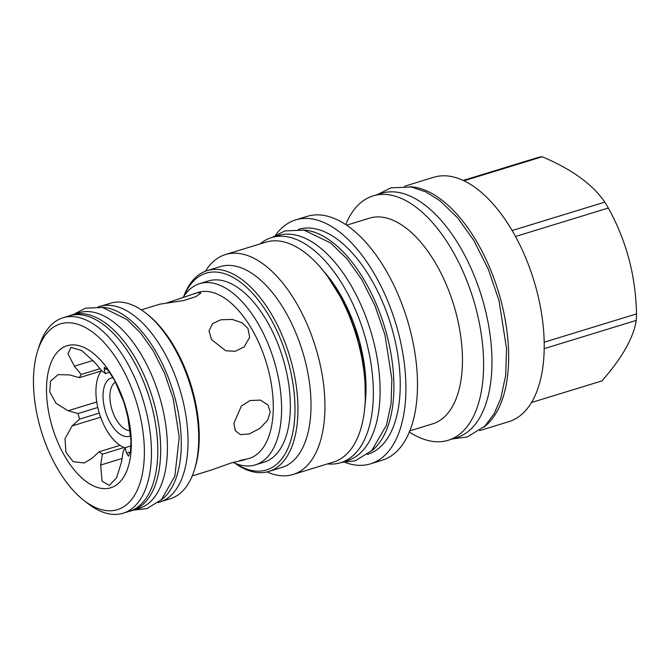 <?xml version="1.0" encoding="UTF-8"?>
<svg xmlns="http://www.w3.org/2000/svg" width="670" height="670" viewBox="0 0 670 670"><rect width="100%" height="100%" fill="white"/><g stroke="black" fill="none" stroke-linecap="round" stroke-linejoin="round"><path stroke-width="1" d="M125.039 447.887A42.98 22.01 72.9 0 1 99.411 413.532A42.98 22.01 72.9 0 1 101.379 370.728A42.98 22.01 72.9 0 1 101.555 370.51L101.379 370.728M130.709 435.718A30.502 15.619 72.9 0 1 128.288 436.505A30.502 15.619 72.9 0 1 104.914 409.521A30.502 15.619 72.9 0 1 112.627 377.671A30.502 15.619 72.9 0 1 113.037 377.62M130.189 430.601A25.586 13.099 72.9 0 1 111.923 409.521A25.586 13.099 72.9 0 1 115.491 382.059M125.131 447.677A46.121 23.617 72.9 0 1 123.314 450.885L121.563 461.781L116.597 477.769L109.294 485.415L102.075 481.177L100.668 465.047L102.418 454.151A46.121 23.617 72.9 0 1 99.11 451.756L91.698 458.548L84.261 462.962L73.172 461.663L65.936 452.334L65.015 438.716L72.134 425.936L79.546 419.144A46.121 23.617 72.9 0 1 78.759 416.346A46.121 23.617 72.9 0 1 78.055 413.541L68.097 410.752L55.945 403.248L49.756 391.866L50.535 381.113L58.097 374.647L69.437 374.873L79.395 377.662A46.121 23.617 72.9 0 1 81.212 374.455L74.362 366.197L67.98 353.693L70.97 347.361L81.723 350.519L95.257 362.931L102.108 371.188A46.121 23.617 72.9 0 1 105.416 373.584L104.227 369.43L104.327 367.26L108.423 370.711L114.587 380.367L123.791 402.042L124.98 406.196A46.121 23.617 72.9 0 1 125.776 408.993A46.121 23.617 72.9 0 1 126.471 411.799L127.828 417.226L130.993 440.768L130.499 451.429L128.514 456.186L126.488 453.104L125.131 447.677L130.993 445.885M102.418 454.151L124.051 447.518M99.11 451.756L119.989 445.349M79.546 419.144L99.277 413.089M126.772 410.844A74.286 38.039 72.9 0 1 107.97 488.413A74.286 38.039 72.9 0 1 51.046 422.686A74.286 38.039 72.9 0 1 69.848 345.117A74.286 38.039 72.9 0 1 126.772 410.844M78.055 413.541L97.803 407.477M79.395 377.662L101.204 370.971M81.212 374.455L100.048 368.676M105.416 373.584L109.62 372.302M83.432 500.046A97.167 49.756 -107.1 0 1 39.388 424.512A97.167 49.756 72.9 0 1 37.679 350.879A97.167 49.756 72.9 0 1 86.857 328.334A97.167 49.756 72.9 0 1 138.439 409.018A97.167 49.756 -107.1 0 1 134.62 495.155A97.167 49.756 -107.1 0 1 83.432 500.046L87.326 503.128A102.25 52.361 -107.1 0 0 123.071 513.237A102.25 52.361 -107.1 0 0 145.197 407.335A102.25 52.361 72.9 0 0 63.097 317.731A102.25 52.361 72.9 0 0 39.17 346.156L37.679 350.879M123.071 513.237L129.402 511.294A102.25 52.361 -107.1 0 0 151.529 405.392A102.25 52.361 -107.1 0 0 69.429 315.788L63.097 317.731M129.745 511.185A102.376 52.419 -107.1 0 0 132.266 510.548A102.376 52.419 -107.1 0 0 154.418 404.512A102.376 52.419 72.9 0 0 72.218 314.808A102.376 52.419 72.9 0 0 69.78 315.687M132.266 510.548L139 508.48A102.376 52.419 -107.1 0 0 161.152 402.444A102.376 52.419 72.9 0 0 78.951 312.739L72.218 314.808M160.817 500.289A102.376 52.419 -107.1 0 0 175.029 398.189A102.376 52.419 72.9 0 0 101.614 307.287M158.145 502.609L159.602 502.165A102.376 52.419 -107.1 0 0 181.763 396.129A102.376 52.419 72.9 0 0 99.562 306.416L98.105 306.868M162.023 501.294L170.339 498.74A102.25 52.361 -107.1 0 0 194.267 470.315A102.25 52.361 -107.1 0 0 192.474 392.829A102.25 52.361 -107.1 0 0 146.119 313.342A102.25 52.361 -107.1 0 0 110.366 303.234L102.049 305.78M194.267 470.315L194.895 468.338A100.115 51.263 -107.1 0 0 193.136 392.461A100.115 51.263 -107.1 0 0 147.743 314.632L146.119 313.342M166.068 303.2L198.253 292.396A86.832 44.463 72.9 0 1 267.975 368.492A86.832 44.463 72.9 0 1 249.181 458.431L239.793 460.541M194.158 293.653L198.479 292.572L200.833 293.083L195.942 296.609L183.923 300.487L159.829 304.18L141.32 309.858M211.569 339.606L209.015 330.913L212.541 323.644L220.773 319.774L232.281 319.423L242.163 322.831L247.95 328.451L249.667 337.236L244.173 346.892L235.212 351.281L225.731 350.745L211.569 339.606M183.027 297.564A94.788 48.533 72.9 0 1 199.685 283.636A94.788 48.533 72.9 0 1 275.797 366.699A94.788 48.533 -107.1 0 1 255.287 464.88A94.788 48.533 -107.1 0 1 233.018 462.375M233.847 423.356L241.393 406.02L250.044 400.534L260.354 400.099L268.05 405.023L270.236 412.201L267.64 420.107L259.918 428.373L249.207 433.984L240.463 434.612L235.346 430.735L233.847 423.356M192.248 475.893L210.765 470.214L231.527 462.844L245.094 459.687M255.287 464.88L264.039 462.191A94.788 48.533 -107.1 0 0 284.549 364.011A94.788 48.533 -107.1 0 0 208.445 280.948L199.685 283.636M184.175 295.797A102.904 52.696 72.9 0 1 209.836 272.322A102.904 52.696 72.9 0 1 288.686 363.366A102.904 52.696 72.9 0 1 262.648 470.817A102.904 52.696 72.9 0 1 235.622 463.506M183.781 296.383A105.039 53.784 72.9 0 1 207.189 270.613A105.039 53.784 72.9 0 1 211.033 269.734A105.039 53.784 72.9 0 1 290.504 358.953A105.039 53.784 72.9 0 1 268.796 471.454A105.039 53.784 72.9 0 1 264.943 472.342A105.039 53.784 72.9 0 1 234.969 463.246M268.796 471.454L281.861 467.451A105.039 53.784 72.9 0 0 303.569 354.949A105.039 53.784 72.9 0 0 224.098 265.722A105.039 53.784 -107.1 0 0 220.246 266.61L207.189 270.613M205.447 271.216A115.039 58.91 -107.1 0 1 225.53 254.525A115.039 58.91 -107.1 0 1 229.743 253.553A115.039 58.91 72.9 0 1 316.784 351.273A115.039 58.91 72.9 0 1 293.008 474.494A115.039 58.91 72.9 0 1 288.787 475.466A115.039 58.91 -107.1 0 1 267.02 471.94M293.008 474.494L333.442 462.091A115.039 58.91 72.9 0 0 357.219 338.869A115.039 58.91 72.9 0 0 270.186 241.15A115.039 58.91 -107.1 0 0 265.973 242.121L225.53 254.525M327.588 463.883A117.744 60.292 -107.1 0 0 340.661 462.702A117.744 60.292 -107.1 0 0 366.147 340.745A117.744 60.292 72.9 0 0 271.601 237.565A117.744 60.292 72.9 0 0 260.111 243.914M340.661 462.702L347.395 460.633A117.744 60.292 -107.1 0 0 372.88 338.677A117.744 60.292 72.9 0 0 278.335 235.497L271.601 237.565M303.276 229.986A117.669 60.25 72.9 0 1 384.337 326.139A117.669 60.25 72.9 0 1 371.138 451.22M298.443 229.416L298.56 229.375A117.669 60.25 -107.1 0 1 302.873 228.386A117.669 60.25 72.9 0 1 391.891 328.334A117.669 60.25 72.9 0 1 367.579 454.361L367.462 454.394M275.579 235.103A127.585 65.333 72.9 0 1 295.654 219.894A127.585 65.333 72.9 0 1 300.328 218.814A127.585 65.333 72.9 0 1 396.858 327.195A127.585 65.333 72.9 0 1 370.485 463.849A127.585 65.333 72.9 0 1 365.812 464.921A127.585 65.333 72.9 0 1 345.335 462.509M295.654 219.894L307.237 216.343A127.585 65.333 -107.1 0 1 311.91 215.263A127.585 65.333 72.9 0 1 408.432 323.644A127.585 65.333 72.9 0 1 382.067 460.298L370.485 463.849M346.675 225.17L369.488 218.169A107.577 55.082 -107.1 0 1 373.425 217.264A107.577 55.082 72.9 0 1 454.821 308.644A107.577 55.082 72.9 0 1 432.586 423.867L409.78 430.869M409.345 431.941A127.836 65.459 -107.1 0 0 443.44 441.363A127.836 65.459 72.9 0 0 448.13 440.291A127.836 65.459 72.9 0 0 474.544 303.368A127.836 65.459 72.9 0 0 377.83 194.786A127.836 65.459 -107.1 0 0 373.148 195.866A127.836 65.459 -107.1 0 0 345.72 224.525M373.148 195.866L381.498 193.303A127.836 65.459 -107.1 0 1 386.18 192.223A127.836 65.459 72.9 0 1 482.894 300.813A127.836 65.459 72.9 0 1 456.479 437.728L448.13 440.291M483.556 427.351A127.836 65.459 -107.1 0 0 500.842 300.202A127.836 65.459 72.9 0 0 409.739 186.704M404.655 186.201L433.75 177.274A127.836 65.459 -107.1 0 1 438.431 176.193A127.836 65.459 72.9 0 1 535.146 284.784A127.836 65.459 72.9 0 1 508.731 421.698L479.628 430.626M531.419 402.536L601.886 380.928C622.02 358.09 633.477 337.915 636.257 320.402A116.27 59.538 72.9 0 0 636.5 313.912C635.788 275.948 626.391 240.656 608.327 208.027A116.27 59.538 72.9 0 0 604.784 202.122C592.615 184.342 571.761 169.217 542.239 156.763A116.27 59.538 72.9 0 0 540.33 156.998A116.27 59.538 72.9 0 0 538.454 157.35L463.28 180.414M464.017 180.758L542.239 156.763M512.165 230.53L604.784 202.122M515.531 236.485L608.327 208.027M544.149 342.236L636.5 313.912M544.166 348.651L636.257 320.402M126.488 453.104L130.416 451.898M68.097 410.752L96.756 401.958M74.362 366.197L93.088 360.452M104.227 369.43L106.656 368.684M364.907 405.61A104.956 53.742 -107.1 0 0 359.631 341.767A104.956 53.742 72.9 0 0 323.685 271.241M72.134 425.936L100.634 417.192M100.668 465.047L122.108 458.473M327.622 276.409L346.172 306.098L359.388 341.775L364.874 371.406L365.267 399.127M341.399 462.476L355.401 460.751L371.699 450.667L386.498 425.157L391.071 403.633L391.866 379.153L384.923 334.858L375.058 305.855L361.708 279.44L346.934 258.762L330.57 242.925L304.021 230.12L284.884 230.916L272.33 237.339M452.845 438.842L467.333 436.966L484.795 426.154L494.024 413.959L500.741 398.65L505.691 375.326L506.554 348.76L499.016 300.629L488.288 269.114L473.782 240.413L457.752 217.976L440.031 200.807L425.877 191.913L411.405 186.997L390.895 187.851L377.872 194.417M133.715 510.105L146.964 508.605L161.495 499.627L174.912 475.993L179.225 437.075L173.195 398.625L164.636 373.458L153.045 350.527L140.633 333.057L126.873 319.473L102.518 307.455L85.467 308.166L73.675 314.356"/></g></svg>
